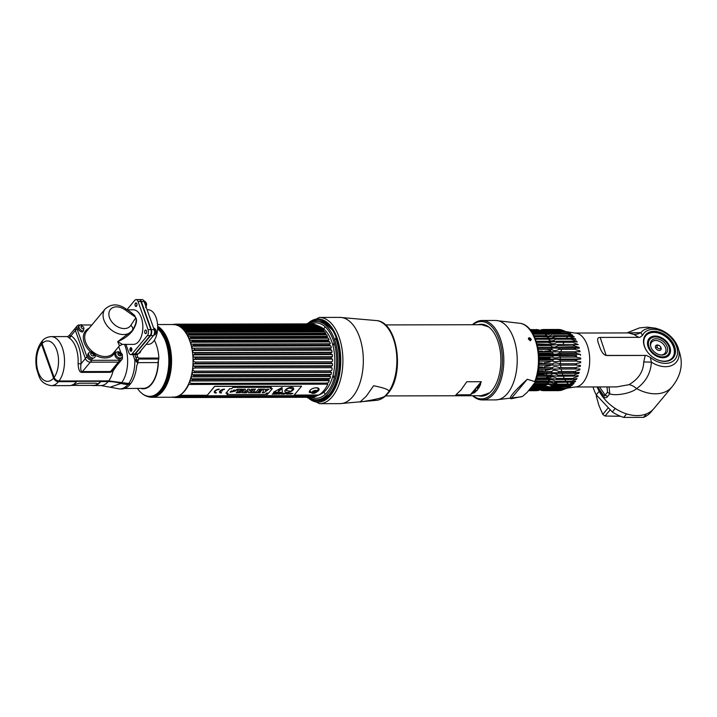 <?xml version="1.0" encoding="UTF-8"?>
<svg xmlns="http://www.w3.org/2000/svg" width="717" height="717" viewBox="0 0 717 717"><rect width="100%" height="100%" fill="white"/><g stroke="black" fill="none" stroke-linecap="round" stroke-linejoin="round"><path stroke-width="1.08" d="M157.543 324.55L173.182 324.514A36.361 19.798 89.9 0 1 189.826 341.032A36.361 19.798 89.9 0 1 190.695 378.182A36.361 19.798 89.9 0 1 173.344 397.227L151.852 397.272A36.361 19.798 -90.1 0 0 169.212 378.226A36.361 19.798 -90.1 0 0 168.334 341.077A36.361 19.798 -90.1 0 0 157.641 326.226M146.277 395.82A36.361 19.798 -90.1 0 0 148.285 396.689M149.925 397.11A36.361 19.798 -90.1 0 0 151.852 397.272M140.666 388.39A27.855 15.165 -90.1 0 0 158.358 361.117M158.323 359.011A27.855 15.165 -90.1 0 0 158.278 358.052M157.606 328.78A35.42 19.287 89.9 0 1 165.681 341.597A35.42 19.287 89.9 0 1 162.49 387.252A35.42 19.287 89.9 0 1 137.422 388.408M142.728 394.027A35.975 19.592 -90.1 0 0 147.021 396.358A35.975 19.592 -90.1 0 0 166.729 380.745A35.975 19.592 -90.1 0 0 166.738 341.292A35.975 19.592 -90.1 0 0 157.65 327.57M157.641 326.585A36.28 19.753 89.9 0 1 167.832 341.122A36.28 19.753 89.9 0 1 167.823 380.915A36.28 19.753 89.9 0 1 147.944 396.653L147.021 396.358M147.487 396.501A36.28 19.753 89.9 0 1 145.318 395.461M163.861 332.491L164.569 333.235M169.266 345.89L171.354 363.869L167.841 380.924M167.321 339.75L170.583 349.681M169.176 378.334L165.761 385.728M166.335 343.577A32.588 17.746 89.9 0 1 166.416 378.191M161.137 332.661L167.742 344.438M165.977 382.69L162.535 388.22L159.927 390.828M157.086 394.395L157.552 394.413M159.057 394.332L159.774 394.207M159.927 327.83L159.111 327.624M155.885 394.413L157.677 394.323M159.658 393.848L160.689 393.427M161.271 329.067L160.052 328.422M155.956 394.368L158.358 393.794M161.433 392.136L163.297 390.541M164.829 333.647L162.544 331.129M158.833 328.538L157.632 328.036M156.656 393.884L160.509 391.733M167.617 381.48L171.157 365.285L169.732 347.888M161.934 331.962L157.615 328.655M125.52 383.559L124.624 384.187M137.072 360.481L136.615 360.839M158.116 362.121A27.434 14.94 89.9 0 1 151.377 383.927A27.434 14.94 89.9 0 1 143.292 388.363L124.462 388.506M129.75 384.429A27.542 14.994 -90.1 0 0 130.064 384.061A27.542 14.994 -90.1 0 0 130.324 383.747M136.839 361.727L138.498 359.199M138.82 359.047L140.415 358.088M158.045 358.052A27.434 14.94 89.9 0 1 158.09 359.011M132.932 354.583L134.841 359.961L137.816 363.223L136.732 365.607A27.972 15.227 89.9 0 1 130.593 383.738L108.706 380.888L59.027 380.996C56.751 380.79 55.11 379.58 54.116 377.384L42.079 343.577L42.464 340.709C44.418 338.325 47.295 336.954 51.113 336.614A24.521 13.354 89.9 0 1 63.858 353.562A24.521 13.354 89.9 0 1 59.027 380.996M51.113 336.614L67.461 336.578L68.877 337.77A24.521 13.354 89.9 0 1 78.09 363.653C78.395 369.703 79.704 372.607 82.043 372.374L110.14 372.32L113.044 371.048L116.692 365.724M154.352 340.234A29.702 16.168 89.9 0 1 158.878 358.052L138.605 358.088L137.664 357.021L135.925 357.792L137.772 362.632A2.07 1.129 -90.1 0 0 137.7 363.223M135.925 357.792L134.796 354.583M137.664 357.021L136.786 354.574M69.854 336.291C68.312 335.789 68.68 335.628 70.956 335.789L75.393 330.483L85.386 358.554A4.32 3.038 39.9 0 0 90.297 362.166L118.395 362.103A4.32 3.038 39.9 0 0 120.42 361.251A4.32 3.038 -140.1 0 1 118.395 362.103L90.297 362.166A4.32 3.038 -140.1 0 1 85.386 358.554L75.393 330.483A4.32 3.038 -140.1 0 1 75.697 327.705A4.32 3.038 39.9 0 0 75.393 330.483L76.934 328.637L86.927 356.707A4.32 3.038 39.9 0 0 91.839 360.31L119.936 360.257A4.32 3.038 39.9 0 0 121.962 359.405A4.32 3.038 39.9 0 0 122.266 356.627L122.266 356.609M78.09 363.653L80.958 363.869C80.403 369.147 80.896 371.729 82.428 371.594A2.07 1.129 -90.1 0 0 82.043 372.374M121.962 359.405L113.627 369.389L110.526 371.531L82.428 371.594L91.839 360.31M68.877 337.77A2.07 1.649 120.6 0 0 70.956 335.789A26.592 14.483 89.9 0 1 80.958 363.869L86.927 356.707M136.526 360.517L137.431 359.853M139.734 358.554L140.299 358.088M137.736 357.2L135.943 357.891M138.533 359.047L158.807 359.011L157.857 362.587L137.772 362.632L138.533 359.047M124.373 384.151A24.521 13.354 -90.1 0 0 125.26 383.523M56.267 380.064L56.222 380.064A21.071 11.472 89.9 0 1 55.55 380.628M91.83 385.37A24.521 13.354 -90.1 0 0 93.515 385.567A24.521 13.354 -90.1 0 0 100.774 381.587L108.159 381.578A48.353 34.013 -140.1 0 1 121.056 383.434A25.902 18.221 39.9 0 0 127.967 384.429L130.046 384.42A27.972 15.227 89.9 0 1 121.765 388.955L119.676 388.964A27.972 15.227 -90.1 0 0 127.967 384.429M58.48 381.677L76.585 381.641A24.521 13.354 89.9 0 1 69.325 385.612L51.221 385.656A24.521 13.354 89.9 0 0 58.48 381.677A4.32 3.038 39.9 0 1 53.578 378.074A20.201 10.997 89.9 0 1 38.342 372.168A20.201 10.997 89.9 0 1 41.514 344.214L53.578 378.074M42.178 341.104A4.32 3.038 39.9 0 0 41.828 341.435A4.32 3.038 39.9 0 0 41.514 344.214M76.235 381.641A24.172 13.166 -90.1 0 0 76.486 381.354L100.676 381.301A24.172 13.166 89.9 0 1 97.378 384.142M128.164 384.429A26.251 14.295 -90.1 0 0 128.854 383.747M127.151 383.712A26.251 14.295 89.9 0 1 126.479 384.384M54.349 379.463A19.861 10.809 -90.1 0 0 54.851 379.051L54.609 378.379M43.011 346.194A19.861 10.809 -90.1 0 0 42.518 347.028M139.34 299.598L142.181 299.589A4.32 2.348 89.9 0 1 144.153 301.552L154.155 329.623A4.32 2.348 89.9 0 1 153.474 335.592L138.211 353.875A4.32 2.348 89.9 0 1 136.938 354.574L134.097 354.583A4.32 2.348 -90.1 0 0 135.379 353.884L150.633 335.601A4.32 2.348 -90.1 0 0 151.314 329.632L141.321 301.552A4.32 2.348 -90.1 0 0 139.34 299.598A4.32 2.348 -90.1 0 0 139.125 299.616M135.746 306.464L136.965 305.012M148.661 322.82A17.271 9.402 -90.1 0 0 148.482 321.673M145.847 314.279A17.271 9.402 -90.1 0 0 145.345 313.508M138.166 350.129A2.214 1.201 89.9 0 1 138.005 350.73M146.178 344.339L148.285 344.33A17.271 9.402 -90.1 0 0 156.53 335.287A17.271 9.402 -90.1 0 0 156.109 317.64A17.271 9.402 -90.1 0 0 148.213 309.798L147.093 309.798M140.272 300.396A4.141 2.259 89.9 0 1 141.213 301.893L151.108 329.677A4.141 2.259 89.9 0 1 150.453 335.404L135.352 353.499A4.141 2.259 89.9 0 1 134.939 353.893A4.32 2.348 89.9 0 1 133.667 354.583L130.826 354.592A4.32 2.348 -90.1 0 0 132.107 353.893L147.361 335.61A4.32 2.348 -90.1 0 0 148.043 329.632L138.04 301.561A4.32 2.348 -90.1 0 0 136.069 299.598A4.32 2.348 -90.1 0 0 134.787 300.298L126.981 309.654M130.288 348.059L131.363 351.088M131.65 350.667L130.611 347.754M135.764 302.941L135.19 303.623M135.02 304.358L136.203 302.941M79.963 325.007L79.264 325.007A4.32 3.038 39.9 0 0 77.239 325.859A4.32 3.038 39.9 0 0 76.934 328.637M91.839 324.98L81.98 324.998M120.886 352.755L118.726 346.67M119.721 355.856A2.214 1.551 39.9 0 0 117.991 354.413M131.489 331.362L117.687 341.606L119.47 345.773L113.331 353.131A17.271 12.144 39.9 0 1 98.623 355.193A17.271 12.144 39.9 0 1 85.592 342.099A17.271 12.144 39.9 0 1 86.82 331.003L105.175 309.009A17.271 12.144 39.9 0 0 103.947 320.105A17.271 12.144 39.9 0 0 116.979 333.199A17.271 12.144 39.9 0 0 131.686 331.137A17.271 12.144 39.9 0 0 132.304 330.295C135.674 325.321 136.839 321.135 135.791 317.73L134.509 315.283L130.001 311.68M134.294 316.331L125.332 310.013L125.923 308.893L131.399 312.612L135.782 317.721C137.404 320.418 136.275 324.828 132.412 330.949C128.872 335.466 123.96 339.016 117.687 341.606L122.464 344.384M127.259 309.843L133.407 309.825A17.271 9.402 89.9 0 1 142.45 322.175A17.271 9.402 89.9 0 1 138.596 341.57A17.271 9.402 89.9 0 1 133.479 344.366L122.428 344.384L119.47 345.773M125.914 344.375L128.845 352.63A4.32 2.348 -90.1 0 0 130.826 354.592M146.187 333.342A1.81 0.986 -90.1 0 0 146.465 330.833A1.81 0.986 -90.1 0 0 145.103 330.304A1.81 0.986 -90.1 0 0 144.816 332.813A1.81 0.986 -90.1 0 0 146.187 333.342M131.444 350.998A1.81 0.986 -90.1 0 0 131.731 348.498A1.81 0.986 -90.1 0 0 130.36 347.96A1.81 0.986 -90.1 0 0 130.082 350.47A1.81 0.986 -90.1 0 0 131.444 350.998M136.526 306.231A1.81 0.986 -90.1 0 0 136.813 303.721A1.81 0.986 -90.1 0 0 135.45 303.192A1.81 0.986 -90.1 0 0 135.163 305.693A1.81 0.986 -90.1 0 0 136.526 306.231M136.069 299.598L138.91 299.598A4.32 2.348 89.9 0 1 140.882 301.561L150.875 329.632A4.32 2.348 89.9 0 1 150.203 335.601L134.939 353.884L132.107 353.893M131.193 351.222L130.153 348.31M125.332 310.013A12.951 9.106 39.9 0 0 109.979 310.067A12.951 9.106 39.9 0 0 115.446 325.401A12.951 9.106 39.9 0 0 130.808 325.384L135.791 317.73M130.808 325.384C132.797 327.077 133.299 328.718 132.304 330.295L132.52 329.999M153.608 328.099L153.689 328.099A3.71 2.026 89.9 0 1 154.083 328.162A3.71 2.026 89.9 0 1 155.679 331.102A3.71 2.026 89.9 0 1 154.8 334.92L153.913 334.92M154.083 328.162C156.485 329.793 156.862 331.944 155.222 334.633A1.748 1.228 -140.1 0 1 154.8 334.92M143.911 300.979L144.036 300.979A3.71 2.026 89.9 0 1 144.431 301.05A3.71 2.026 89.9 0 1 145.856 306.329M140.864 350.703A3.71 2.026 89.9 0 1 140.066 352.576A3.71 2.026 89.9 0 1 138.964 353.176L138.793 353.176M82.5 331.989A3.71 2.608 -140.1 0 1 78.843 329.945A3.71 2.608 -140.1 0 1 78.538 326.495L79.408 325.464A3.71 2.608 39.9 0 0 79.712 328.906A3.71 2.608 39.9 0 0 83.369 330.949L82.5 331.989M80.035 324.971L81.415 324.658A1.748 0.95 89.9 0 0 81.146 324.729A3.71 2.608 39.9 0 0 80.035 324.971A3.71 2.608 39.9 0 0 79.408 325.464M81.415 324.658A1.748 0.95 89.9 0 1 82.213 325.455A2.034 1.434 39.9 0 0 81.111 327.167A2.034 1.434 39.9 0 0 83.432 328.87A1.748 0.95 89.9 0 1 83.369 330.949M81.03 326.809L81.335 326.253A1.918 1.344 -140.1 0 1 82.123 326.253L83.038 326.683A1.918 1.344 -140.1 0 1 83.674 327.373L83.988 328.243A1.918 1.344 -140.1 0 1 83.835 328.924L83.262 328.861M93.085 355.982A2.034 1.434 39.9 0 0 94.187 354.27A2.034 1.434 39.9 0 0 91.875 352.567A2.034 1.434 39.9 0 0 90.772 354.279A2.034 1.434 39.9 0 0 93.085 355.982M90.808 351.841A3.71 2.608 39.9 0 0 89.697 352.083L91.068 351.778C94.411 352.674 95.764 354.288 95.137 356.627A3.71 2.608 -140.1 0 1 93.022 358.07L92.152 359.1A3.71 2.608 -140.1 0 1 88.505 357.066A3.71 2.608 -140.1 0 1 88.2 353.615L89.06 352.576A3.71 2.608 39.9 0 0 89.365 356.026A3.71 2.608 39.9 0 0 93.022 358.07M89.697 352.083A3.71 2.608 39.9 0 0 89.06 352.576M90.683 353.929L90.987 353.364A1.918 1.344 -140.1 0 1 91.785 353.364L92.69 353.804A1.918 1.344 -140.1 0 1 93.335 354.485L93.64 355.354A1.918 1.344 -140.1 0 1 93.56 355.91M117.947 351.787A3.71 2.608 39.9 0 0 116.835 352.029L118.215 351.715C121.549 352.612 122.903 354.234 122.275 356.564A3.71 2.608 -140.1 0 1 121.908 357.281A3.71 2.608 -140.1 0 1 120.16 358.007A3.71 2.608 39.9 0 1 116.504 355.973A3.71 2.608 39.9 0 1 116.208 352.522L115.338 353.553A3.71 2.608 -140.1 0 0 115.643 357.003A3.71 2.608 -140.1 0 0 119.3 359.047A3.71 2.608 -140.1 0 0 121.039 358.312L121.908 357.281M118.027 352.952A3.71 2.608 -140.1 0 1 121.155 355.56M116.835 352.029A3.71 2.608 39.9 0 0 116.208 352.522M119.013 352.513A2.034 1.434 39.9 0 0 117.911 354.225A2.034 1.434 39.9 0 0 120.232 355.928A2.034 1.434 39.9 0 0 121.334 354.216A2.034 1.434 39.9 0 0 119.013 352.513M168.567 366.898A13.99 7.618 -90.1 0 0 168.728 367.489M308.794 324.057A39.139 21.313 89.9 0 1 309.018 323.905A39.139 21.313 89.9 0 1 334.364 339.204A39.139 21.313 89.9 0 1 333.226 384.993A39.139 21.313 89.9 0 1 309.197 397.281M175.172 396.994L176.14 397.541L312.047 397.254A36.692 19.977 89.9 0 1 311.465 397.272A37.696 20.524 -90.1 0 0 332.903 382.215A37.696 20.524 -90.1 0 0 333.235 340.001A37.696 20.524 -90.1 0 0 311.286 323.887M310.586 324.209A37.696 20.524 -90.1 0 0 310.12 324.46M309.045 325.115A37.696 20.524 -90.1 0 0 308.462 325.518L306.491 324.98M330.519 390.173A38.772 21.116 -90.1 0 0 334.507 339.41L335.897 338.818A39.856 21.698 89.9 0 1 334.767 385.379A39.856 21.698 89.9 0 1 310.353 397.998M306.195 325.124A36.692 19.977 -90.1 0 0 305.783 325.33L307.217 326.136M309.538 325.115A36.002 19.601 -90.1 0 0 308.444 325.527M308.651 324.218A36.692 19.977 -90.1 0 0 308.229 324.326L309.242 324.944L308.229 324.326L178.031 324.604M310.515 324.622L308.964 324.147M177.18 325.052L310.873 324.765A36.002 19.601 89.9 0 1 312.056 324.604L177.538 324.891M312.056 324.057L311.465 323.887A36.692 19.977 -90.1 0 0 311.312 323.887A36.692 19.977 -90.1 0 0 310.73 323.905L312.056 324.604M311.465 323.887L175.557 324.174L310.864 324.057M315.444 324.81L313.965 324.209A36.692 19.977 -90.1 0 0 313.239 324.048L314.521 324.693A36.002 19.601 -90.1 0 0 313.338 324.577L312.46 324.209M313.965 324.209L178.067 324.496A36.692 19.977 -90.1 0 0 177.332 324.344L313.204 324.048M182.907 326.844L181.437 327.678L320.526 327.382L318.814 326.549L182.907 326.844A36.692 19.977 -90.1 0 0 182.217 326.36L318.097 326.038L319.325 326.549A36.002 19.601 -90.1 0 0 318.196 325.894L316.43 325.097A36.692 19.977 -90.1 0 0 316.036 324.918A36.692 19.977 -90.1 0 0 315.713 324.783L316.959 325.339A36.002 19.601 -90.1 0 0 316.269 325.097M318.814 326.549A36.692 19.977 -90.1 0 0 318.124 326.074L182.217 326.36L180.236 326.844A36.002 19.601 89.9 0 0 179.555 326.432M320.526 327.382A36.002 19.601 89.9 0 1 321.601 328.287L320.427 327.902A36.692 19.977 -90.1 0 1 321.082 328.538L185.174 328.834A36.692 19.977 -90.1 0 0 184.529 328.198L320.427 327.902M185.174 328.834L183.642 329.695L322.731 329.399L321.082 328.538M322.731 329.399A36.002 19.601 89.9 0 1 323.743 330.537L186.689 330.546A36.692 19.977 -90.1 0 1 187.289 331.326L185.694 332.195A36.002 19.601 89.9 0 1 186.617 333.557L325.706 333.262A36.002 19.601 89.9 0 0 324.783 331.899L323.197 331.039A36.692 19.977 -90.1 0 0 322.596 330.259L323.43 330.412M325.124 333.997L189.216 334.292L187.567 335.144L326.656 334.848L325.124 333.997A36.692 19.977 -90.1 0 0 324.577 333.082M326.656 334.848A36.002 19.601 89.9 0 1 327.481 336.416L326.352 336.345A36.692 19.977 -90.1 0 1 326.835 337.375L190.928 337.671A36.692 19.977 -90.1 0 0 190.444 336.64L326.352 336.345M190.928 337.671L189.216 338.505L328.305 338.209L326.835 337.375M328.305 338.209A36.002 19.601 89.9 0 1 329.013 339.957L327.893 339.992A36.692 19.977 -90.1 0 1 328.099 340.557A36.692 19.977 89.9 0 1 328.296 341.122L192.389 341.417L190.632 342.215A36.002 19.601 89.9 0 1 191.215 344.115L193.267 344.25A36.692 19.977 89.9 0 1 193.59 345.469L191.78 346.221A36.002 19.601 89.9 0 1 192.228 348.238L330.689 347.844M311.268 326.889A34.73 18.911 89.9 0 1 312.029 326.567M313.822 326.047A34.73 18.911 89.9 0 1 317.873 326.038M318.473 326.172A34.73 18.911 89.9 0 1 318.931 326.298M316.036 324.918L320.32 326.818A34.73 18.911 89.9 0 1 331.738 341.624A34.73 18.911 89.9 0 1 320.463 394.305L316.251 396.196L180.37 396.465L178.416 395.918M305.989 326.898A36.002 19.601 89.9 0 1 306.473 326.576M192.389 341.417A36.692 19.977 89.9 0 0 192.192 340.844A36.692 19.977 -90.1 0 0 191.986 340.279L327.893 339.992M189.216 334.292A36.692 19.977 -90.1 0 0 188.67 333.378M323.197 331.039L187.289 331.326M316.43 325.097L180.523 325.393A36.692 19.977 -90.1 0 0 179.815 325.07L315.713 324.783M174.598 324.72L175.557 324.174A36.692 19.977 -90.1 0 0 175.405 324.174A36.692 19.977 -90.1 0 0 174.823 324.192L173.317 324.747M174.079 324.434L173.084 324.434A36.692 19.977 -90.1 0 0 172.707 324.514M176.884 324.425L175.235 324.434M178.874 325.249L177.171 325.249M180.406 325.599L305.783 325.33M189.216 338.505A36.002 19.601 89.9 0 1 189.924 340.252L327.884 339.957M187.567 335.144A36.002 19.601 89.9 0 1 188.392 336.712L190.444 336.64M183.642 329.695A36.002 19.601 89.9 0 1 184.654 330.833L322.641 330.17M181.437 327.678A36.002 19.601 89.9 0 1 182.512 328.583L184.529 328.198M180.523 325.393L179.107 326.19M177.87 325.635L179.815 325.07M178.067 324.496L176.696 325.258M175.782 324.837L177.332 324.344M294.078 395.21L318.742 395.013L294.194 395.067M318.42 395.166L316.986 395.829A36.692 19.977 89.9 0 1 316.278 396.178L317.174 395.775M177.26 396.358L178.641 397.119L314.539 396.824L316.349 396.062M314.539 396.824A36.692 19.977 89.9 0 1 313.813 397.012L177.906 397.299L175.997 396.68M178.022 396.671L315.086 396.384L313.777 397.012M315.086 396.384A36.002 19.601 89.9 0 1 313.903 396.546L178.336 396.833M312.047 397.254L313.903 396.546M176.14 397.541A36.692 19.977 89.9 0 1 175.557 397.559L311.465 397.272A36.692 19.977 89.9 0 1 311.312 397.272L312.262 396.725L178.614 397.012M311.312 397.272L312.621 396.573A36.002 19.601 -90.1 0 1 312.209 396.546M310.811 396.725L311.438 396.456M310.165 396.196L309.69 396.393M309.798 396.34L308.803 396.949M177.977 396.653L308.633 395.963M318.357 395.013A34.73 18.911 89.9 0 1 317.613 395.166M314.378 395.175A34.73 18.911 89.9 0 1 313.634 395.031M190.632 342.215L329.721 341.919L328.296 341.122M329.721 341.919A36.002 19.601 89.9 0 1 330.304 343.819L329.175 343.963A36.692 19.977 89.9 0 1 329.497 345.182L330.591 345.872L192.21 346.168M331.039 347.888L330.178 348.193L331.317 347.942A36.002 19.601 -90.1 0 0 330.869 345.926L330.591 345.872M192.658 348.184L330.178 348.193A36.692 19.977 89.9 0 1 330.412 349.475L194.504 349.762L192.64 350.461A36.002 19.601 89.9 0 1 192.954 352.567L194.97 352.907A36.692 19.977 89.9 0 1 195.123 354.234L193.214 354.861A36.002 19.601 89.9 0 1 193.375 357.021L195.374 357.46A36.692 19.977 89.9 0 1 195.427 358.805L193.473 359.36A36.002 19.601 89.9 0 1 193.491 361.538L195.454 362.067A36.692 19.977 89.9 0 1 195.418 363.42L193.429 363.877A36.002 19.601 89.9 0 1 193.294 366.046L195.221 366.656A36.692 19.977 89.9 0 1 195.096 367.982L193.079 368.359A36.002 19.601 89.9 0 1 192.801 370.465L194.674 371.146A36.692 19.977 89.9 0 1 194.459 372.437L192.425 372.706A36.002 19.601 89.9 0 1 192.004 374.74L193.832 375.484A36.692 19.977 89.9 0 1 193.527 376.712L191.475 376.873A36.002 19.601 89.9 0 1 190.919 378.8L192.694 379.589A36.692 19.977 89.9 0 1 192.308 380.736L190.247 380.79A36.002 19.601 89.9 0 1 189.566 382.564L191.287 383.398A36.692 19.977 89.9 0 1 190.83 384.446L188.768 384.393A36.002 19.601 -90.1 0 1 179.698 395.282M192.64 350.461L331.729 350.165L330.412 349.475M331.729 350.165A36.002 19.601 89.9 0 1 332.043 352.271L330.878 352.621A36.692 19.977 89.9 0 1 331.03 353.947L195.123 354.234M193.214 354.861L332.303 354.565L331.03 353.947M332.303 354.565A36.002 19.601 89.9 0 1 332.464 356.725L331.272 357.174A36.692 19.977 89.9 0 1 331.335 358.518L332.294 359.065L193.913 359.36M332.303 361.243L332.58 361.243A36.002 19.601 -90.1 0 0 332.563 359.065L332.294 359.065M332.312 361.243L331.362 361.78A36.692 19.977 89.9 0 1 331.326 363.125L332.141 363.609L193.868 363.895M195.221 366.656L331.129 366.36L332.383 365.751A36.002 19.601 89.9 0 0 332.518 363.582L332.249 363.6M331.129 366.36A36.692 19.977 89.9 0 1 330.994 367.696L195.096 367.982M194.674 371.146L330.582 370.859L331.89 370.169A36.002 19.601 -90.1 0 0 332.168 368.054L330.994 367.696M330.582 370.859A36.692 19.977 89.9 0 1 330.367 372.15L194.459 372.437M193.832 375.484L329.739 375.197L331.093 374.444A36.002 19.601 89.9 0 0 331.514 372.41L330.367 372.15M329.739 375.197A36.692 19.977 89.9 0 1 329.435 376.425L193.527 376.712M192.694 379.589L328.601 379.293L330.008 378.504A36.002 19.601 89.9 0 0 330.564 376.577L329.435 376.425M328.601 379.293A36.692 19.977 89.9 0 1 328.216 380.449L190.668 380.879M191.287 383.398L327.194 383.102L328.655 382.269A36.002 19.601 -90.1 0 0 329.336 380.494L329.049 380.584M327.194 383.102A36.692 19.977 89.9 0 1 326.728 384.16L190.83 384.446M318.742 395.013A36.002 19.601 89.9 0 0 327.857 384.097L326.728 384.16M172.698 396.904L173.631 397.397A36.692 19.977 89.9 0 1 172.896 397.245L172.86 397.227M174.41 397.236L173.415 397.236M173.666 397.397L174.814 397.388M175.557 397.559A36.692 19.977 89.9 0 1 175.405 397.559L173.881 397.021M178.641 397.119A36.692 19.977 89.9 0 1 177.906 397.299M207.168 395.255L179.662 395.309L181.087 396.116A36.692 19.977 89.9 0 1 180.37 396.465M195.374 357.46L331.272 357.174M194.97 352.907L330.878 352.621M194.271 348.48A36.692 19.977 89.9 0 1 194.504 349.762M193.267 344.25L329.175 343.963M181.553 326.405L179.51 326.405M176.812 397.012L175.459 397.012M179.591 396.349L177.637 396.358M180.03 395.452L207.043 395.399M316.547 392.127L318.411 390.756C321.601 386.768 312.37 386.786 309.717 390.774L312.065 393.266M193.375 376.873L329.453 376.586M330.008 378.504L190.919 378.8M194.11 372.706L330.501 372.419M331.093 374.444L192.004 374.74M332.043 363.6L194.208 363.895M332.383 365.751L193.294 366.046M331.792 356.725L194.459 357.021M331.155 352.271L194.397 352.558M193.715 348.175L330.412 347.888M329.184 343.819L193.142 344.106M185.694 332.195L324.783 331.899M177.09 325.222L178.963 325.222M319.047 327.391A33.69 18.346 -90.1 0 0 315.847 326.88L182.647 327.167M318.689 388.515A5.18 2.366 -19.6 0 1 318.088 389.86A5.18 2.366 -19.6 0 1 318.025 389.94M316.287 391.294A5.18 2.366 -19.6 0 1 312.684 392.584M310.479 392.629A5.18 2.366 -19.6 0 1 309.099 391.993M312.773 391.33A2.698 1.228 160.4 0 0 313.526 391.213M314.763 390.774A2.698 1.228 160.4 0 0 315.426 390.389M316.322 391.428A4.526 2.07 -19.6 0 1 312.737 392.71M313.132 393.4A2.769 1.264 160.4 0 0 316.448 392.217A2.769 1.264 160.4 0 0 316.789 391.876A2.769 1.264 160.4 0 0 315.722 390.371A2.769 1.264 160.4 0 0 312.137 391.885A2.769 1.264 160.4 0 0 313.132 393.4L310.022 392.316A4.526 2.07 -19.6 0 1 309.941 390.532M312.962 388.444A4.526 2.07 -19.6 0 1 318.178 389.412L316.448 392.217M316.502 391.975A2.393 1.093 -19.6 0 1 313.41 393.283A2.393 1.093 -19.6 0 1 312.495 391.984A2.393 1.093 -19.6 0 1 315.588 390.675A2.393 1.093 -19.6 0 1 316.502 391.975M313.625 393.024A1.918 0.878 160.4 0 0 316.107 391.975A1.918 0.878 160.4 0 0 315.372 390.935A1.918 0.878 160.4 0 0 312.89 391.984A1.918 0.878 160.4 0 0 313.625 393.024M279.63 326.118L280.033 325.643L193.133 325.823L192.73 326.307M267.217 394.162L266.5 394.162L267.369 393.525L266.491 394.144L267.217 394.144M266.661 394.377L267.97 393.552L266.661 394.377M266.41 393.741L266.652 394.359L267.961 393.534L267.531 393.337M282.05 387.485L282.301 392.074L281.754 392.396L273.428 392.342M278.483 391.437L277.882 392.163L278.483 391.437M278.465 390.962L279.289 390.962L281.261 389.098A0.995 0.457 160.4 0 0 280.947 388.48A0.995 0.457 160.4 0 0 279.603 389.107L278.465 390.962M292.984 389.537L290.708 391.365L285.33 390.281M292.697 388.901L292.482 389.071A6.014 2.743 -19.6 0 1 292.509 389.089L292.724 388.919A4.41 2.017 160.4 0 0 290.824 388.596A4.41 2.017 160.4 0 0 289.05 388.175L288.817 388.363A6.014 2.743 160.4 0 0 288.27 388.345L285.303 390.299L290.717 391.392L292.85 389.268A6.014 2.743 160.4 0 0 292.491 389.107M293.665 388.327A4.669 2.133 -19.6 0 1 293.181 389.869A4.669 2.133 -19.6 0 1 288.53 392.28A4.669 2.133 -19.6 0 1 284.864 391.455M293.737 395.623L206.837 395.811L214.697 386.382L301.597 386.203L293.737 395.623M272.335 388.614L268.606 393.086L272.37 388.614L270.282 388.623L271.349 387.341L232.81 387.422L231.743 388.704L229.682 388.704L225.927 393.203L227.988 393.203L226.895 394.511L265.433 394.431L266.536 393.113L268.615 393.113L266.518 393.086L265.424 394.404L226.913 394.484M219.321 389.134A3.567 1.631 160.4 0 0 214.706 391.088A3.567 1.631 160.4 0 0 216.077 393.033L216.4 392.629A2.841 1.3 -19.6 0 1 215.315 391.088A2.841 1.3 -19.6 0 1 218.99 389.528L219.321 389.134M220.684 390.882A2.841 1.3 -19.6 0 1 224.179 389.519L224.511 389.125A3.567 1.631 160.4 0 0 219.886 391.079A3.567 1.631 160.4 0 0 221.257 393.015L221.589 392.62A2.841 1.3 -19.6 0 1 220.352 391.276L222.44 390.873L220.684 390.882M273.598 392.118L281.763 392.423L282.31 392.1L282.068 387.521L273.598 392.118M272.191 394.162L273.204 394.162L273.786 393.283L272.191 394.162M274.701 393.732L274.36 393.337L275.149 393.221L274.261 393.221L273.482 394.162L274.701 393.732M274.53 394.153L275.928 394.153L276.126 393.221L274.53 394.153M276.565 394.153L277.766 393.346L276.887 393.221L276.565 394.153M279.056 393.212L278.088 394.144L279.056 393.212M278.788 394.144L279.451 393.355L279.738 394.144L280.517 393.212L279.711 393.974L279.397 393.212L278.788 394.144M282.408 393.319L281.718 394.144L283.17 393.203L282.408 393.319M286.979 394.126L288.431 393.194L287.284 393.194L286.979 394.126M287.849 394.126L288.817 393.194L287.849 394.126M289.91 394.126L290.743 393.328L291.03 394.117L291.81 393.185L291.003 393.947L290.681 393.194L289.91 394.126M280.455 393.866L281.647 393.436L280.455 393.866M282.579 394.135L283.6 394.135L284.201 393.31L283.358 393.203L282.579 394.135M285.599 393.203L284.515 394.036L284.631 393.203L284.066 394.054L285.599 393.203M286.388 393.884C285.707 393.75 285.832 393.597 286.764 393.445L286.961 393.445C285.626 393.588 285.509 393.732 286.603 393.875L286.388 393.884M290.161 393.4L289.175 393.301L288.584 394.018L290.161 393.4M292.939 393.418L291.541 393.848L292.939 393.418M267.558 393.337A1.022 0.466 160.4 0 0 266.24 393.893A1.022 0.466 160.4 0 0 266.634 394.449A1.022 0.466 160.4 0 0 267.952 393.893A1.022 0.466 160.4 0 0 267.558 393.337M293.19 389.896A4.669 2.133 160.4 0 0 291.398 387.359A4.669 2.133 160.4 0 0 285.357 389.914A4.669 2.133 160.4 0 0 287.141 392.45A4.669 2.133 160.4 0 0 293.19 389.896M301.472 386.203L214.661 386.275L206.926 395.694M234.558 390.057L233.321 390.227M235.4 391.043L230.112 392.253M233.419 391.607L231.367 390.81M236.341 389.618L236.198 390.173L234.567 390.182M242.418 389.206L241.701 390.066L240.114 390.075L237.954 392.656L236.252 392.665M238.295 390.138L236.825 390.075M245.393 389.197L244.416 392.647L242.696 392.647M242.812 392.244L238.851 392.656M243.574 390.308L242.113 391.455M248.136 390.792L248.467 392.692L250.116 392.692L253.047 389.188L251.353 389.188L249.83 391.106L249.498 389.188L247.84 389.197L244.918 392.701L246.612 392.701L248.118 390.729L246.585 392.638L244.963 392.647M249.489 389.188L249.812 391.034M252.976 389.188L250.099 392.629L248.458 392.638M255.413 389.179L253.289 391.814M255.602 391.858L254.965 392.62L250.842 392.629M260.638 391.849L260.011 392.611L255.575 392.62M262.78 389.161L262.144 389.923L259.169 390.433M261.275 390.487L260.638 391.24L258.416 391.249L258.03 391.796M265.173 389.161L263.202 389.161L263.345 391.392L262.279 392.665L264.044 392.665L268.983 389.152L267.029 389.152L265.111 390.344L265.173 389.161L265.12 390.272M268.857 389.152L264.026 392.602L262.323 392.611M227.952 393.203L225.954 393.176M271.313 387.341L270.309 388.587M230.282 391.652L236.216 390.236L230.282 391.652M236.207 392.719L237.972 392.719L240.132 390.129L241.719 390.129L242.489 389.206L237.542 389.214L236.78 390.138L238.367 390.138L236.207 392.719M243.637 389.206L238.77 392.719L242.857 392.244L242.678 392.71L244.434 392.701L245.429 389.197L243.637 389.206M253.719 389.179L250.789 392.692L254.983 392.683L255.664 391.858L253.244 391.867L255.485 389.179L253.719 389.179M255.53 392.683L260.029 392.674L260.71 391.849L257.977 391.858L258.434 391.303L260.665 391.303L261.346 390.487L259.124 390.487L259.536 389.985L262.171 389.985L262.852 389.161L258.452 389.17L255.53 392.683M243.153 391.518L242.041 391.518L243.637 390.263L243.153 391.518M216.337 392.629L216.05 392.97A3.567 1.631 -19.6 0 1 214.329 392.253M219.259 389.134L218.972 389.474A2.841 1.3 160.4 0 0 216.077 390.362A2.841 1.3 160.4 0 0 215.01 392.002M224.439 389.125L224.161 389.456A2.841 1.3 160.4 0 0 220.666 390.819L220.746 390.819M222.369 390.873L220.334 391.213A2.841 1.3 160.4 0 0 220.191 391.993M221.517 392.62L221.239 392.961A3.567 1.631 -19.6 0 1 219.51 392.235M71.225 385.361A24.324 13.247 -90.1 0 0 73.609 384.662L79.273 383.237L95.495 383.201C97.503 383.362 97.933 383.837 96.777 384.608A24.324 13.247 89.9 0 1 93.515 385.37L71.001 385.414M488.869 393.436L488.358 393.068M488.178 393.131L488.743 393.534M487.999 394.054L487.408 393.678M479.673 384.653L479.924 386.006M487.273 393.767L487.883 394.135M480.238 385.244L479.933 384.653M487.157 394.574L486.502 394.233M478.633 385.629L478.391 385.181M486.368 394.305L487.04 394.637M486.341 395.004L485.597 394.691M485.463 394.753L486.225 395.058M484.558 395.112L485.337 395.345M485.463 395.309L484.692 395.067M473.337 391.24L474.735 392.549M481.842 395.685L486.135 395.094M485.472 395.381L481.976 395.676M474.878 392.45L473.462 391.088M470.37 394.789L477.459 389.994L481.286 381.722L466.803 381.749L460.959 390.03L455.887 394.825L470.37 394.789L481.286 381.722M336.094 337.34A35.5 19.332 -90.1 0 0 335.35 339.051M334.077 342.565A35.5 19.332 -90.1 0 0 333.091 346.105M333.154 374.964A35.5 19.332 -90.1 0 0 334.149 378.495M335.789 382.815A35.5 19.332 -90.1 0 0 336.192 383.712M489.335 393.068L480.937 395.721M473.901 393.122L472.646 392.074M484.558 395.524L483.787 395.354M483.652 395.381L484.432 395.551M483.652 395.659L482.882 395.551M475.837 391.661L475.021 390.81M474.753 390.81L475.703 391.787M482.747 395.578L483.527 395.676M484.54 325.052L485.051 324.935M484.952 324.9L484.414 325.016M483.634 324.864L484.414 324.756M484.28 324.747L483.509 324.837M482.738 324.747L484.468 324.738M484.575 324.774L482.604 324.738M481.707 324.711L488.698 326.943M388.524 392.011L385.468 395.667C384.42 397.451 375.923 399.566 360.006 402.031L366.279 396.232L373.602 385.737C385.468 388.139 390.442 390.227 388.524 392.011A39.991 21.779 89.9 0 0 396.008 349.296A39.991 21.779 89.9 0 0 377.142 320.633L339.759 317.389L319.334 317.434A43.128 23.482 89.9 0 1 341.919 348.265A43.128 23.482 89.9 0 1 332.294 396.698A43.128 23.482 89.9 0 1 319.522 403.689L306.715 397.281M308.83 323.887A40.403 22.003 89.9 0 1 332.338 329.802A40.403 22.003 89.9 0 1 332.473 391.267A40.403 22.003 89.9 0 1 330.178 394.422A40.403 22.003 89.9 0 1 308.991 397.281M321.575 399.817L330.591 393.794L332.652 390.989M313.49 323.161L311.994 324.03M332.446 329.954A39.991 21.779 -90.1 0 0 323.412 321.637L332.536 330.098M332.706 330.385A38.897 21.178 -90.1 0 0 318.877 321.673M600.192 337.51L600.147 337.447A26.968 14.69 89.9 0 1 600.192 337.51L606.17 355.426C603.391 354.834 601.052 351.447 599.143 345.271C596.974 339.912 597.189 337.331 599.788 337.51M638.766 337.366L633.909 334.463L628.388 332.93M628.379 332.93L574.953 333.047A26.968 14.69 -90.1 0 1 587.295 345.298A26.968 14.69 89.9 0 1 587.94 372.858A26.968 14.69 89.9 0 1 575.07 386.992L616.647 386.902L628.926 384.688C638.515 379.123 643.445 371.558 643.714 362.004L645.21 355.453L646.367 355.426L606.573 355.426A26.968 14.69 89.9 0 1 606.582 355.533L645.21 355.453M537.158 344.563L550.656 344.536C551.579 345.128 553.936 345.128 557.718 344.518A30.58 16.652 89.9 0 1 558.086 345.702L574.774 346.087A30.015 16.348 -90.1 0 0 574.326 344.617L578.234 344.608L573.654 342.744A30.015 16.348 -90.1 0 0 573.098 341.391L577.176 342.027L576.827 341.283L572.067 341.292M548.505 339.258L548.487 339.222C550.172 341.525 552.52 341.525 555.541 339.213L571.082 339.177L576.827 341.283M572.309 339.688A30.015 16.348 -90.1 0 0 571.664 338.478L575.787 339.329L570.75 336.981A30.015 16.348 -90.1 0 0 570.024 335.932L574.227 336.999L573.788 336.443L571.781 336.452M545.556 334.776L545.126 334.149C547.161 336.712 549.509 336.703 552.18 334.14L567.712 334.104L573.788 336.443M569.02 334.669A30.015 16.348 -90.1 0 0 568.231 333.808L572.507 335.054L567.138 332.796A30.015 16.348 -90.1 0 0 566.296 332.132L570.669 333.539L565.139 331.388A30.015 16.348 -90.1 0 0 564.252 330.931L564.942 331.218M564.548 331.075L563.401 330.609M562.953 330.429A30.015 16.348 -90.1 0 0 562.146 330.223L560.9 329.695A30.58 16.652 89.9 0 1 561.635 329.883L546.094 329.919L542.778 331.917M565.274 331.442L563.499 330.797M562.621 330.429L562.146 330.223M562.737 332.159L561.707 332.222M558.364 332.231L560.775 333.011L549.536 333.038M549.168 333.342L560.775 333.011M558.893 333.02L555.854 332.231M554.133 332.24A30.015 16.348 -90.1 0 0 553.784 332.509L552.368 331.917M555.039 333.029L553.784 332.509M553.802 336.623L556.679 336.614L557.127 336.085M555.442 338.236L552.762 337.465M553.676 338.702L550.826 338.272M549.052 338.263A30.015 16.348 -90.1 0 0 548.783 338.738M554.035 340.79L553.685 341.516L549.715 341.525M551.875 341.337L553.685 341.516M547.68 342.323L550.432 343.102M552.771 343.649L552.466 344.456L537.141 344.492M536.979 343.882L552.466 344.456M551.714 346.804L551.481 347.673L537.875 347.7M545.467 347.458L551.481 347.673M546.695 349.376L550.898 350.174L550.719 351.097L544.705 351.124A30.015 16.348 -90.1 0 0 544.597 351.805M538.781 353.741L550.324 353.714L546.954 353.203M550.324 353.714L550.217 354.673M539.076 358.366L549.975 358.339L550.011 357.371L548.066 357.156M549.975 358.339L543.988 358.85A30.015 16.348 -90.1 0 0 543.988 359.092M549.957 361.063L549.984 362.04L544.051 362.775A30.015 16.348 -90.1 0 0 544.113 363.797M550.163 364.747L550.271 365.706L544.391 366.656A30.015 16.348 -90.1 0 0 544.535 367.722M538.467 369.3L550.799 369.273L550.638 368.341M550.799 369.273L545.001 370.42A30.015 16.348 -90.1 0 0 545.234 371.523M548.478 373.342L545.879 374.005A30.015 16.348 -90.1 0 0 546.211 375.125M538.557 351.823L580.044 351.733L579.874 350.801L575.652 349.681A30.015 16.348 -90.1 0 0 575.303 348.112L579.318 348.274L579.085 347.395L537.831 347.485M574.774 346.087L579.085 347.395M552.484 375.466L551.49 375.878M536.603 377.85L545.422 377.832L552.61 375.869M546.999 377.357A30.015 16.348 -90.1 0 0 547.277 378.065M553.847 378.791L548.344 380.413A30.015 16.348 -90.1 0 0 548.622 380.942M554.474 380.79L555.281 381.39M551.391 382.573L553.372 381.928M550.495 383.98A30.015 16.348 -90.1 0 0 550.62 384.16L550.943 384.088M553.174 383.64L556.455 383.075L556.894 383.631L555.128 384.151M552.986 384.895L551.767 385.37M556.401 385.361L558.642 385.459M557.683 387.807L559.852 387.055M561.07 387.798L549.661 387.825M567.828 387.915L566.125 388.471M564.888 388.901L563.329 389.51M567.945 387.915L563.965 389.331A30.015 16.348 -90.1 0 0 564.198 389.232A30.015 16.348 -90.1 0 0 564.862 388.91L570.409 386.759L566.018 388.22A30.015 16.348 -90.1 0 0 566.869 387.592L572.265 385.325L567.963 386.624A30.015 16.348 -90.1 0 0 568.769 385.8L573.555 383.989L573.994 383.461L569.791 384.572A30.015 16.348 -90.1 0 0 570.526 383.559L575.177 381.829L575.581 381.193L571.449 382.107A30.015 16.348 -90.1 0 0 572.103 380.924L576.638 379.293L576.997 378.558L572.919 379.257A30.015 16.348 -90.1 0 0 573.483 377.931L577.911 376.425L578.207 375.618L574.165 376.084A30.015 16.348 -90.1 0 0 574.64 374.632L578.96 373.27L537.75 373.36M538.673 367.731L552.484 367.704C553.596 366.288 555.944 366.288 559.547 367.687A30.58 16.652 89.9 0 1 559.35 369.004L579.954 368.977L579.784 369.9L575.545 371.083A30.015 16.348 -90.1 0 1 575.186 372.634L579.202 372.401L578.96 373.27M575.948 368.968A30.015 16.348 -90.1 0 0 576.19 367.346L580.349 366.36L580.465 365.401L576.441 365.15A30.015 16.348 -90.1 0 0 576.567 363.483L580.671 362.703L580.707 361.735L576.656 361.251A30.015 16.348 -90.1 0 0 576.665 359.558L575.59 359.728A30.58 16.652 89.9 0 1 575.59 361.09L560.049 361.126C556.347 361.843 553.99 361.843 552.995 361.144L539.094 361.171M539.085 359.1L580.725 359.011L576.665 359.558M580.725 359.011L580.689 358.034L576.602 357.326A30.015 16.348 -90.1 0 0 576.486 355.641L538.924 355.417M538.843 354.458L580.412 354.368L580.51 355.327M580.412 354.368L576.262 353.445A30.015 16.348 -90.1 0 0 576.029 351.805L574.971 351.832A30.58 16.652 89.9 0 1 575.151 353.149L559.618 353.176C556.06 354.53 553.712 354.539 552.556 353.194L538.727 353.221M580.044 351.733L576.029 351.805M597.413 386.938A35.608 25.041 39.9 0 0 602.101 395.47C604.44 397.971 606.206 398.374 607.407 396.662L609.782 393.821C615.5 396.134 631.211 393.463 636.615 388.605C645.802 381.973 650.731 373.154 651.386 362.139L650.346 357.353A20.309 14.286 39.9 0 0 675.566 358.697A20.309 14.286 39.9 0 0 666.756 333.952A20.309 14.286 39.9 0 0 642.531 335.404L640.881 332.634L627.232 332.93M643.714 362.004A17.271 1.138 2.4 0 1 651.386 362.139A23.052 16.213 39.9 0 0 676.265 362.193A23.052 16.213 39.9 0 0 672.017 337.77A23.052 16.213 39.9 0 0 665.654 332.464A23.052 16.213 39.9 0 0 640.881 332.634A17.271 13.65 -57.2 0 1 633.909 334.463M600.165 337.42L639.923 337.34L642.531 335.404M626.873 332.93L639.439 327.911L647.218 327.14L655.956 328.261L665.654 332.464L672.017 337.77C684.287 355.184 684.314 371.523 672.089 386.786A35.608 25.041 -140.1 0 1 636.615 388.605A17.271 10.656 60.8 0 0 628.926 384.688M602.101 395.47A4.32 1.084 144.7 0 0 602.639 394.18L597.611 386.938L602.621 394.153C604.252 396.062 605.094 396.358 605.148 395.058L607.523 392.217L609.782 393.821L609.1 386.92M650.346 357.353L646.367 355.426M674.527 346.32A17.961 12.628 -140.1 0 1 670.512 360.068A17.961 12.628 -140.1 0 1 653.438 357.604A17.961 12.628 -140.1 0 1 649.468 354.288A17.961 12.628 -140.1 0 1 644.404 346.383A17.961 12.628 -140.1 0 1 654.101 331.299A17.961 12.628 -140.1 0 1 674.527 346.32M573.421 345.029L574.46 345.029M574.326 344.617L573.25 344.483A30.58 16.652 89.9 0 1 573.618 345.675M557.718 344.518L573.25 344.483M537.454 345.746L551.023 345.719A30.58 16.652 89.9 0 0 550.656 344.536M556.096 341.328L549.5 341.337M528.501 339.266L531.234 339.258M535.456 339.249L548.487 339.222A30.58 16.652 89.9 0 0 547.967 338.254L549.195 338.263M555.541 339.213A30.58 16.652 -90.1 0 0 555.03 338.236L570.562 338.2A30.58 16.652 89.9 0 1 571.082 339.177M528.384 338.29L530.472 338.29M535.07 338.281L547.967 338.254C549.025 339.5 551.382 339.491 555.03 338.236M572.13 339.338L571.494 339.347M548.415 338.738L553.578 338.729M570.822 338.693L571.781 338.684M572.489 338.684L575.393 338.684M570.391 336.452L553.936 336.488M551.14 336.497L547.232 336.506M553.954 336.47A30.58 16.652 -90.1 0 0 553.372 335.628L568.904 335.601A30.58 16.652 89.9 0 1 569.486 336.434L553.954 336.47C551.104 338.935 548.747 338.935 546.892 336.488L534.308 336.533M533.107 334.176L545.126 334.149A30.58 16.652 89.9 0 0 544.481 333.459L532.713 333.486M552.18 334.14A30.58 16.652 -90.1 0 0 551.543 333.441L567.075 333.405A30.58 16.652 89.9 0 1 567.712 334.104M538.413 329.937L538.817 330.483M539.211 330.851L541.434 331.702L539.964 330.851M541.747 331.55L545.359 329.721L560.9 329.695M530.15 329.757L538.306 329.739A30.58 16.652 89.9 0 1 539.041 329.937L530.302 329.954M542.805 331.944L544.911 331.935M547.205 331.935L549.267 331.926M565.399 331.899L566.331 331.89M545.359 329.721A30.58 16.652 89.9 0 1 546.094 329.919M540.403 330.483L541.012 329.811A30.58 16.652 89.9 0 1 541.756 329.65L540.914 330.707M546.847 332.195L548.863 332.186M541.667 329.811L542.903 329.802M543.755 329.802L545.287 329.802M556.858 329.703A30.58 16.652 89.9 0 1 557.288 329.614L543.853 329.641M543.065 329.641L541.756 329.65M534.264 329.748A30.58 16.652 89.9 0 1 534.694 329.659L530.078 329.668M546.919 333.047L543.988 333.047M543.791 333.047L532.471 333.073M532.65 333.378L544.149 333.351M545.279 334.355L549.697 334.346M534.362 336.667L546.972 336.64M547.6 336.64L550.566 336.632M528.904 337.779L529.872 337.913M550.88 338.254L554.994 338.254M542.894 351.814A30.58 16.652 89.9 0 1 543.002 351.133L538.467 351.142M539.041 357.389L550.011 357.371M542.419 363.797A30.58 16.652 89.9 0 1 542.375 363.008L539.041 363.017M543.522 371.523A30.58 16.652 89.9 0 1 543.369 370.788L538.243 370.797M536.531 378.083L549.921 378.056M534.282 383.694L546.972 383.667M479.539 383.81L480.748 383.81M478.831 384.653L480.462 384.653M548.801 384.509L548.98 384.509A30.58 16.652 89.9 0 1 548.469 383.765M546.417 384.509L547.492 384.509M479.718 385.629L478.015 385.629M536.988 387.852L533.125 387.861M550.961 386.875L548.559 386.884M479.431 387.028L476.85 387.037M540.824 389.582L541.452 390.442A30.58 16.652 89.9 0 1 540.717 390.254L540.34 389.806M547.842 387.825L545.906 387.834M542.213 388.229L530.938 387.861M478.893 387.978L476.061 387.978M541.452 390.442L542.697 390.442M536.567 390.675A30.58 16.652 89.9 0 1 536.415 390.684L528.572 390.693L536.692 390.541M541.434 388.883L543.629 390.666L559.161 390.631A30.58 16.652 89.9 0 1 559.009 390.631A30.58 16.652 89.9 0 1 558.857 390.631M543.629 390.666A30.58 16.652 89.9 0 1 543.468 390.666A30.58 16.652 89.9 0 1 542.886 390.648L541.111 389.232M528.823 390.398L538.736 390.38L539.166 389.896M539.516 389.555L540.797 388.739M542.715 388.39L545.798 390.362L561.33 390.326A30.58 16.652 89.9 0 1 560.595 390.487L545.063 390.523L541.828 388.739M476.868 390.666L475.559 390.666A30.58 16.652 -90.1 0 0 476.294 390.505L477.011 390.505M476.294 390.505L475.263 388.928M475.954 388.112L478.813 388.103M530.822 387.996L542.661 387.969M546.193 387.96L548.102 387.96M549.778 387.951L566.439 387.915M566.762 387.915L567.299 387.915M562.764 389.743L561.33 390.326M545.798 390.362A30.58 16.652 89.9 0 1 545.063 390.523M538.736 390.38A30.58 16.652 89.9 0 1 538.001 390.541L528.689 390.559M532.113 386.445L544.866 386.418C546.865 383.819 549.222 383.819 551.92 386.409A30.58 16.652 89.9 0 1 551.274 387.072L545.028 386.158M551.274 387.072L567.963 386.624M569.818 385.334L550.808 385.37M545.709 385.379L533.269 385.405M531.557 387.117L544.221 387.09A30.58 16.652 89.9 0 0 544.866 386.418L545.395 385.692L544.678 386.436M551.92 386.409L567.461 386.373A30.58 16.652 89.9 0 1 566.815 387.037M535.321 381.525L548.281 381.498C549.93 379.141 552.278 379.132 555.334 381.48A30.58 16.652 89.9 0 1 554.806 382.43C551.23 381.139 548.881 381.139 547.752 382.448L534.936 382.475M554.806 382.43L571.449 382.107M571.96 381.202L555.057 381.238M548.415 381.247L535.42 381.274M555.334 381.48L570.866 381.444A30.58 16.652 89.9 0 1 570.338 382.403M548.272 381.498L548.281 381.498A30.58 16.652 89.9 0 1 547.752 382.448M537.347 375.143L550.88 375.116C552.224 373.163 554.573 373.154 557.934 375.099A30.58 16.652 89.9 0 1 557.557 376.264C553.847 375.609 551.498 375.618 550.504 376.282L537.042 376.308M557.557 376.264L574.165 376.084M574.326 375.627L573.295 375.627M557.934 375.099L573.475 375.063A30.58 16.652 89.9 0 1 573.098 376.237M550.88 375.116A30.58 16.652 89.9 0 1 550.504 376.282M574.192 372.41L575.24 372.41M559.35 369.004L538.503 369.049M579.954 368.977L538.503 369.067M559.547 367.687L575.079 367.66A30.58 16.652 89.9 0 1 574.882 368.968M552.484 367.704A30.58 16.652 89.9 0 1 552.287 369.013M539.094 359.809L552.995 359.782C553.945 359.002 556.302 358.993 560.058 359.764L575.59 359.728M560.058 359.764A30.58 16.652 89.9 0 1 560.049 361.126M552.995 359.782A30.58 16.652 89.9 0 1 552.995 361.144M538.566 351.904L574.971 351.832M559.43 351.859A30.58 16.652 89.9 0 1 559.618 353.176M552.377 351.877A30.58 16.652 89.9 0 1 552.556 353.194M558.086 345.702C554.761 347.602 552.404 347.611 551.023 345.719M536.863 332.321L532.068 332.428M539.525 330.483L539.041 329.937M545.225 334.319L551.543 333.441M672.089 386.786L653.913 408.565A35.608 25.041 -140.1 0 1 624.184 413.046A35.608 25.041 -140.1 0 1 597.136 386.938M599.529 386.938L605.148 395.058A4.32 3.038 39.9 0 1 607.407 396.662M607.523 392.217L607.012 386.92M653.393 357.577A17.271 12.144 39.9 0 0 669.786 359.907A17.271 12.144 39.9 0 0 673.63 346.696A17.271 12.144 39.9 0 0 653.994 332.258A17.271 12.144 39.9 0 0 644.664 346.759A17.271 12.144 39.9 0 0 649.503 354.323M537.965 348.13L574.245 348.059A30.58 16.652 89.9 0 1 574.514 349.313L558.982 349.349C555.532 350.989 553.183 350.998 551.929 349.367L538.198 349.394M558.704 348.086A30.58 16.652 89.9 0 1 558.982 349.349M551.651 348.103A30.58 16.652 89.9 0 1 551.929 349.367M538.951 355.82L575.419 355.74A30.58 16.652 89.9 0 1 575.509 357.093L559.977 357.129C556.338 358.168 553.981 358.177 552.915 357.147L539.032 357.174M559.887 355.775A30.58 16.652 89.9 0 1 559.977 357.129M552.825 355.793A30.58 16.652 89.9 0 1 552.915 357.147M539.005 363.806L552.888 363.779C553.9 362.668 556.249 362.659 559.941 363.761L575.482 363.725A30.58 16.652 89.9 0 1 575.375 365.07L538.915 365.15M559.941 363.761A30.58 16.652 89.9 0 1 559.843 365.105M552.888 363.779A30.58 16.652 89.9 0 1 552.78 365.123M538.108 371.54L551.812 371.505C553.031 369.811 555.379 369.802 558.875 371.496L574.407 371.46A30.58 16.652 89.9 0 1 574.12 372.706L537.875 372.786M558.875 371.496A30.58 16.652 89.9 0 1 558.588 372.741M551.812 371.505A30.58 16.652 89.9 0 1 551.525 372.759M536.406 378.486L549.688 378.459C551.185 376.291 553.533 376.282 556.75 378.451L572.283 378.415A30.58 16.652 89.9 0 1 571.825 379.481L556.293 379.517C552.637 378.531 550.289 378.54 549.231 379.535L536.047 379.562M556.75 378.451A30.58 16.652 89.9 0 1 556.293 379.517M549.688 378.459A30.58 16.652 89.9 0 1 549.231 379.535M533.932 384.195L546.659 384.169C548.478 381.668 550.835 381.659 553.721 384.151L569.253 384.115A30.58 16.652 89.9 0 1 568.662 384.93L553.13 384.966C549.652 383.38 547.304 383.389 546.067 384.984L533.305 385.011M553.721 384.151A30.58 16.652 89.9 0 1 553.13 384.966M546.255 384.662L546.659 384.169A30.58 16.652 89.9 0 1 546.067 384.984M544.696 386.606L549.984 388.211L565.516 388.184A30.58 16.652 89.9 0 1 564.826 388.686L549.294 388.722L543.54 387.449M549.984 388.211A30.58 16.652 89.9 0 1 549.294 388.722M543.19 387.637L542.545 388.229M530.607 388.255L542.921 388.229A30.58 16.652 89.9 0 1 542.231 388.731L530.186 388.757M542.921 388.229L543.934 387.09L543.154 387.664M543.307 387.709L547.931 389.537L563.463 389.51A30.58 16.652 89.9 0 1 562.746 389.842L547.214 389.878L542.975 388.148M547.931 389.537A30.58 16.652 89.9 0 1 547.214 389.878M541.129 388.739L540.34 389.555M529.505 389.582L540.869 389.555A30.58 16.652 89.9 0 1 540.152 389.887L529.218 389.914M540.869 389.555L541.577 388.739M546.972 381.256A30.58 16.652 89.9 0 1 546.802 380.924L535.545 380.951M544.481 375.125A30.58 16.652 89.9 0 1 544.266 374.426L537.517 374.444M542.832 367.722A30.58 16.652 89.9 0 1 542.733 366.952L538.754 366.961M542.294 359.092A30.58 16.652 89.9 0 1 542.303 359.011L539.085 359.02M540.591 330.295L539.507 330.474M533.69 332.285L536.97 332.276M543.495 329.506L558.722 329.47A30.58 16.652 89.9 0 1 558.875 329.47A30.58 16.652 89.9 0 1 559.466 329.488L543.925 329.524L541.577 331.362M541.254 330.985L543.19 329.506A30.58 16.652 89.9 0 1 543.343 329.506A30.58 16.652 89.9 0 1 543.925 329.524M537.06 329.739L529.98 329.551M536.28 329.515L536.128 329.524A30.58 16.652 89.9 0 1 536.28 329.515A30.58 16.652 89.9 0 1 536.872 329.533M563.75 330.797L548.218 330.833A30.58 16.652 -90.1 0 0 547.501 330.465L563.042 330.429A30.58 16.652 89.9 0 1 563.75 330.797M548.218 330.833L543.477 332.652M541.935 331.729L541.156 330.851L531.001 330.869M530.732 330.501L540.448 330.483A30.58 16.652 89.9 0 1 541.156 330.851M540.654 330.851L541.595 331.729M543.092 332.177L547.501 330.465M565.794 332.213L550.262 332.249A30.58 16.652 -90.1 0 0 549.581 331.711L565.113 331.675A30.58 16.652 89.9 0 1 565.794 332.213M550.262 332.249L544.803 333.799M544.284 333.459L543.199 332.258L531.978 332.285M531.62 331.747L542.518 331.729A30.58 16.652 89.9 0 1 543.199 332.258M542.85 332.258L544.095 333.306M543.71 332.93L549.581 331.711M546.462 335.915L547.071 336.793L534.299 336.515M533.887 335.673L546.309 335.646A30.58 16.652 89.9 0 1 546.892 336.488M546.309 335.646C547.474 337.187 549.822 337.187 553.372 335.628M572.462 342.269L556.93 342.305A30.58 16.652 -90.1 0 0 556.482 341.211L572.014 341.184A30.58 16.652 89.9 0 1 572.462 342.269M556.93 342.305C553.748 344.429 551.4 344.429 549.867 342.323L536.531 342.35M536.182 341.256L549.428 341.229A30.58 16.652 89.9 0 1 549.867 342.323M549.428 341.229C550.405 342.161 552.762 342.161 556.482 341.211M645.82 335.744A17.271 12.144 -140.1 0 1 660.527 333.799A17.271 12.144 -140.1 0 1 673.487 346.867A17.271 12.144 -140.1 0 1 672.331 357.873M662.866 357.747A12.951 9.106 39.9 0 0 669.866 346.876A12.951 9.106 39.9 0 0 655.141 336.04A12.951 9.106 39.9 0 0 648.141 346.92A12.951 9.106 39.9 0 0 662.866 357.747M615.231 408.457L612.291 411.97A35.563 25.014 39.9 0 0 623.7 417.411L643.561 417.366A35.563 25.014 39.9 0 0 650.928 412.078A35.563 25.014 39.9 0 0 651.081 411.89M593.04 386.947A35.563 25.014 39.9 0 0 596.239 394.807L599.179 391.294M612.291 411.97L596.239 394.807M623.7 417.411L626.631 413.897M646.465 413.888L643.561 417.366M650.848 346.911A9.724 6.838 39.9 0 0 661.352 355.023A9.724 6.838 39.9 0 0 667.16 346.876A9.724 6.838 39.9 0 0 656.548 338.756A9.724 6.838 39.9 0 0 650.588 346.042A9.724 6.838 39.9 0 0 650.848 346.911M660.85 354.978A8.631 6.077 39.9 0 0 665.537 347.727A8.631 6.077 -140.1 0 0 656.351 340.53A8.631 6.077 -140.1 0 0 650.722 346.526M659.479 345.746A3.28 2.303 39.9 0 0 656.315 345.218A3.28 2.303 39.9 0 0 655.544 347.745A3.28 2.303 39.9 0 0 659.282 350.496A3.28 2.303 39.9 0 0 661.047 347.736A3.28 2.303 39.9 0 0 660.052 346.221M655.544 347.745L657.113 347.091A2.07 1.461 39.9 0 0 659.47 348.82A2.07 1.461 39.9 0 0 660.59 347.082L661.047 347.736M657.113 347.091A2.07 1.461 -140.1 0 1 658.233 345.343A2.07 1.461 -140.1 0 1 660.59 347.082M596.661 395.255A16.957 11.929 39.9 0 0 596.257 395.999L596.777 395.381M596.257 395.999L598.892 405.365L602.791 414.363L608.33 407.731M602.791 414.363A16.957 11.929 39.9 0 0 605.049 416.021L610.248 409.792M605.049 416.021L620.483 416.263M510.979 398.777L522.388 396.429A37.033 20.166 89.9 0 1 520.999 396.86L522.63 396.349L527.147 392.396L534.837 382.708L534.783 381.578L527.264 379.275L510.979 398.777C508.532 397.98 513.964 391.473 527.264 379.275M530.41 340.853L531.306 339.428L529.307 337.752L528.447 339.141L530.41 340.853M472.575 395.739A39.713 21.627 -90.1 0 0 482.272 399.934A39.713 21.627 -90.1 0 0 494.04 393.499A39.713 21.627 -90.1 0 0 502.904 348.892A39.713 21.627 -90.1 0 0 482.111 320.499A39.713 21.627 -90.1 0 0 472.422 324.729M473.041 395.739A38.682 21.062 -90.1 0 0 492.866 392.629A38.682 21.062 -90.1 0 0 499.848 341.901A38.682 21.062 -90.1 0 0 472.888 324.729M478.284 395.721A35.958 19.583 -90.1 0 0 492.05 390.353A35.958 19.583 -90.1 0 0 499.57 347.243A35.958 19.583 -90.1 0 0 478.131 324.72M151.439 384.357A25.74 14.017 89.9 0 1 150.005 385.387M148.607 386.983A26.52 14.439 89.9 0 1 147.317 387.323M108.706 380.888A24.521 13.354 -90.1 0 0 113.044 371.048M124.471 344.384A26.771 14.573 89.9 0 1 121.603 382.753M128.504 383.747A27.972 15.227 -90.1 0 0 134.841 359.961A2.07 0.448 156.2 0 1 136.23 359.298M42.079 343.577A20.201 10.997 89.9 0 1 56.751 350.12A20.201 10.997 89.9 0 1 54.116 377.384M110.526 371.531L119.936 360.257M110.561 372.284A21.071 11.472 -90.1 0 0 110.812 371.505M124.095 384.106A24.521 13.354 -90.1 0 0 124.964 383.478M118.69 382.824L119.47 382.197M103.382 381.587A21.071 11.472 -90.1 0 0 104.682 380.897M93.515 385.567L100.9 385.549A24.521 13.354 -90.1 0 0 108.159 381.578M100.9 385.549L110.131 387.207L121.056 383.434M41.505 344.169A24.521 13.354 89.9 0 1 41.989 343.282M138.211 353.875L135.379 353.884M153.474 335.592L150.633 335.601M154.155 329.623L151.314 329.632M144.153 301.552L141.321 301.552M89.078 328.287A18.301 12.879 39.9 0 0 84.248 342.663A18.301 12.879 39.9 0 0 90.548 351.814M91.48 352.621A18.301 12.879 39.9 0 0 94.277 354.628M95.182 355.166A18.301 12.879 39.9 0 0 115.598 350.416M140.882 301.561L138.04 301.561M150.875 329.632L148.043 329.632M150.203 335.601L147.361 335.61M176.337 324.613L174.849 324.613M316.986 395.829L181.087 396.116M331.326 363.125L195.418 363.42M331.362 361.78L195.454 362.067M331.335 358.518L195.427 358.805M329.497 345.182L193.59 345.469M339.759 317.389A43.128 23.482 -90.1 0 1 362.336 348.22A43.128 23.482 -90.1 0 1 352.719 396.653A43.128 23.482 89.9 0 1 339.939 403.644L377.312 400.247C381.229 399.468 384.724 397.245 387.789 393.552C404.755 375.108 398.276 322.973 377.142 320.633M325.294 394.287A43.128 23.482 89.9 0 1 323.905 392.091M323.77 329.013A43.128 23.482 89.9 0 1 325.151 326.809M326.038 325.581A43.128 23.482 89.9 0 1 326.979 324.38A43.128 23.482 -90.1 0 1 327.033 324.326M385.468 395.667A39.991 21.779 89.9 0 1 377.312 400.247M305.442 326.065A41.568 22.639 89.9 0 1 305.72 325.724A41.568 22.639 89.9 0 1 305.89 325.527M307.235 324.066A41.568 22.639 89.9 0 1 307.396 323.905A41.568 22.639 89.9 0 1 337.582 339.41A41.568 22.639 89.9 0 1 330.528 395.399A41.568 22.639 89.9 0 1 307.566 397.281M570.714 334.203A26.968 14.69 -90.1 0 0 570.248 334.481M567.819 336.461A26.968 14.69 -90.1 0 0 566.331 338.209M563.912 342.287A26.968 14.69 -90.1 0 0 562.97 344.51M562.003 347.431A26.968 14.69 -90.1 0 0 561.823 348.077M561.51 349.349A26.968 14.69 -90.1 0 0 561.017 351.778M560.793 353.176A26.968 14.69 -90.1 0 0 560.631 354.413M560.407 357.129A26.968 14.69 -90.1 0 0 560.327 359.056M560.336 361.126A26.968 14.69 -90.1 0 0 560.47 363.761M560.595 365.105A26.968 14.69 -90.1 0 0 560.945 367.687M561.178 369.022A26.968 14.69 -90.1 0 0 561.734 371.487M562.253 373.306A26.968 14.69 -90.1 0 0 562.728 374.731A26.968 14.69 89.9 0 0 562.854 375.09M569.916 385.289A26.968 14.69 89.9 0 1 568.948 384.554M568.456 384.115A26.968 14.69 89.9 0 1 566.851 382.403M565.955 381.211A26.968 14.69 89.9 0 1 564.879 379.499M564.306 378.433A26.968 14.69 89.9 0 1 563.311 376.255M655.455 336.909A11.911 8.38 39.9 0 0 649.01 346.92A11.911 8.38 39.9 0 0 662.562 356.878A11.911 8.38 39.9 0 0 668.997 346.876A11.911 8.38 39.9 0 0 655.455 336.909M534.837 382.708C544.409 361.968 537.015 326.387 520.847 323.412A37.033 20.166 89.9 0 1 535.178 339.93A37.033 20.166 89.9 0 1 534.783 381.578M520.999 396.86L495.689 399.898A39.713 21.627 -90.1 0 0 507.448 393.463A39.713 21.627 -90.1 0 0 513.695 338.514A39.713 21.627 -90.1 0 0 495.519 320.472L482.111 320.499M478.678 384.832A39.713 21.627 -90.1 0 0 479.037 385.629M77.239 325.859L68.895 335.861L67.461 336.578M119.676 388.964L110.131 387.207M41.828 341.435C36.531 348.704 34.774 357.756 36.549 368.601C39.381 376.828 39.408 383.38 51.221 385.656M132.466 330.08L131.157 331.774M125.923 308.893C118.188 303.551 111.269 303.596 105.175 309.009M118.78 341.211L119.363 340.942M144.431 301.05C146.833 302.673 147.209 304.833 145.569 307.521M311.312 323.887L175.405 324.174M191.529 380.978L328.52 380.682M481.071 395.721L385.54 395.918M481.824 324.711L385.387 324.918M306.401 324.066L319.334 317.434M305.343 325.33L304.779 326.065M339.939 403.644L319.522 403.689M574.953 333.047L566.027 331.604M575.07 386.992L567.048 388.175M564.906 388.937L564.198 389.232M543.468 390.666L559.009 390.631M536.603 332.518L535.823 333.091M541.774 388.39L542.554 388.022M543.343 329.506L558.875 329.47M542.697 332.294L541.918 331.89M650.928 412.078L653.088 409.479M668.477 355.757C674.365 349.457 664.525 335.941 654.979 336.443L648.589 339.159M520.847 323.412L495.519 320.472M495.689 399.898L482.272 399.934"/></g></svg>
